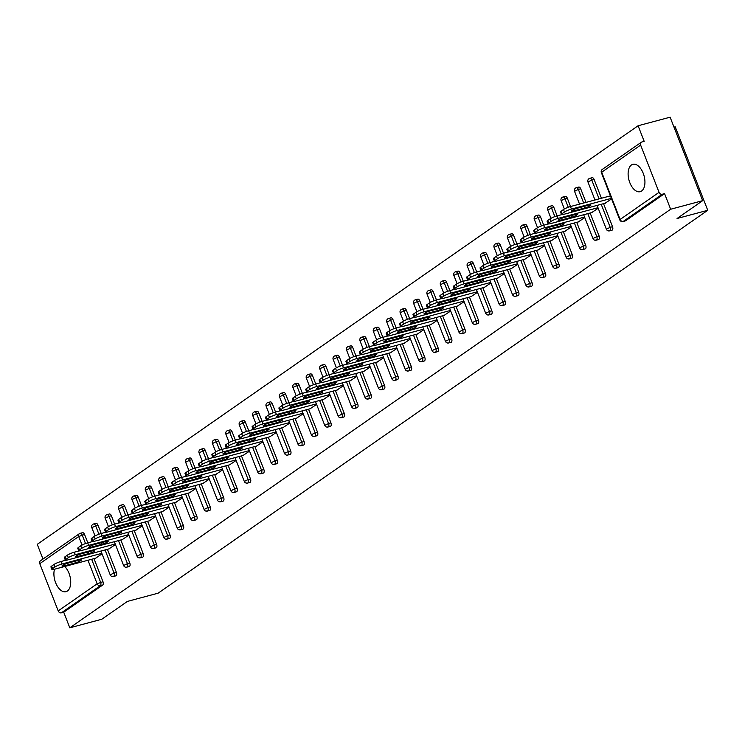 <?xml version="1.0" encoding="UTF-8"?>
<svg xmlns="http://www.w3.org/2000/svg" width="745" height="745" viewBox="0 0 745 745"><rect width="100%" height="100%" fill="white"/><g stroke="black" fill="none" stroke-linecap="round" stroke-linejoin="round"><path stroke-width="1.12" d="M631.443 164.971A14.164 7.841 -105 0 0 629.348 181.361A14.164 7.841 -105 0 0 640.188 191.679A14.164 7.841 -105 0 0 641.603 191.018A14.164 7.841 -105 0 0 643.699 174.628A14.164 7.841 -105 0 0 632.859 164.31A14.164 7.841 -105 0 0 631.443 164.971M54.515 569.217A14.164 7.841 -105 0 0 56.573 584.816A14.164 7.841 -105 0 0 65.979 591.688A14.164 7.841 -105 0 0 67.395 591.027A14.164 7.841 -105 0 0 70.589 579.694A14.164 7.841 -105 0 0 64.675 566.498M673.992 127.134L675.203 126.808L707.75 210.295L158.126 593.178L127.432 601.401L101.814 619.244L69.797 627.812L63.716 612.204L102.652 585.076L100.314 585.7L61.369 612.828L63.716 612.204M638.102 125.756L644.192 141.364L641.855 141.997A2.729 2.226 55.1 0 0 641.268 142.267A2.729 2.226 55.1 0 0 640.635 145.089L659.055 192.34A2.729 2.226 55.1 0 0 662.231 194.259L664.568 193.625L670.649 209.243L702.665 200.666L670.118 117.189L638.102 125.756L37.25 544.334L42.986 559.048M61.369 612.828A2.729 2.226 -124.9 0 1 58.203 610.909L39.783 563.658A2.729 2.226 -124.9 0 1 40.416 560.836L79.352 533.709A2.729 2.226 -124.9 0 1 79.939 533.439A2.729 1.509 75 0 1 80.209 533.318A2.729 1.509 75 0 1 82.201 535.05L85.517 543.552M702.665 200.666L677.056 218.508L707.75 210.295M670.649 209.243L69.797 627.812M102.028 553.88L95.518 558.238M664.568 193.625L625.623 220.753A2.729 1.509 75 0 1 625.353 220.883A2.729 1.509 75 0 1 625.055 220.911M82.276 532.815A2.729 1.509 75 0 1 82.546 532.694A2.729 1.509 75 0 1 84.539 534.426L87.817 542.826M93.991 558.648L102.968 581.677A2.729 1.509 75 0 1 102.652 585.076M591.837 177.832A2.729 1.509 75 0 1 592.117 177.71A2.729 1.509 75 0 1 594.11 179.443L601.448 198.263M603.552 203.674L612.53 226.694A2.729 1.509 75 0 1 612.213 230.093A2.729 1.509 75 0 1 611.943 230.224A2.729 1.509 75 0 1 611.645 230.252M578.427 187.181A2.729 1.509 75 0 1 578.707 187.051A2.729 1.509 75 0 1 580.7 188.783L586.008 202.398M590.142 213.014L599.12 236.035A2.729 1.509 75 0 1 598.803 239.443A2.729 1.509 75 0 1 598.533 239.564A2.729 1.509 75 0 1 598.235 239.592M565.027 196.522A2.729 1.509 75 0 1 565.297 196.391A2.729 1.509 75 0 1 567.29 198.123L570.568 206.533M576.732 222.355L585.71 245.375A2.729 1.509 75 0 1 585.402 248.783A2.729 1.509 75 0 1 585.123 248.904A2.729 1.509 75 0 1 584.825 248.932M551.617 205.862A2.729 1.509 75 0 1 551.887 205.732A2.729 1.509 75 0 1 553.88 207.464L557.158 215.873M563.322 231.695L572.3 254.715A2.729 1.509 75 0 1 571.992 258.124A2.729 1.509 75 0 1 571.713 258.245A2.729 1.509 75 0 1 571.415 258.273M538.207 215.203A2.729 1.509 75 0 1 538.477 215.072A2.729 1.509 75 0 1 540.47 216.804L543.748 225.214M549.912 241.035L558.89 264.056A2.729 1.509 75 0 1 558.582 267.464A2.729 1.509 75 0 1 558.303 267.595A2.729 1.509 75 0 1 558.005 267.613M524.797 224.543A2.729 1.509 75 0 1 525.067 224.413A2.729 1.509 75 0 1 527.06 226.154L530.338 234.554M536.502 250.376L545.48 273.406A2.729 1.509 75 0 1 545.172 276.805A2.729 1.509 75 0 1 544.893 276.935A2.729 1.509 75 0 1 544.595 276.954M511.387 233.883A2.729 1.509 75 0 1 511.657 233.762A2.729 1.509 75 0 1 513.65 235.494L516.928 243.894M523.092 259.716L532.07 282.746A2.729 1.509 75 0 1 531.762 286.145A2.729 1.509 75 0 1 531.492 286.276A2.729 1.509 75 0 1 531.185 286.303M497.977 243.224A2.729 1.509 75 0 1 498.247 243.103A2.729 1.509 75 0 1 500.24 244.835L503.518 253.235M509.682 269.057L518.66 292.087A2.729 1.509 75 0 1 518.352 295.486A2.729 1.509 75 0 1 518.082 295.616A2.729 1.509 75 0 1 517.775 295.644M484.567 252.564A2.729 1.509 75 0 1 484.837 252.443A2.729 1.509 75 0 1 486.83 254.175L490.108 262.575M496.272 278.406L505.25 301.427A2.729 1.509 75 0 1 504.942 304.826A2.729 1.509 75 0 1 504.672 304.956A2.729 1.509 75 0 1 504.365 304.984M471.157 261.914A2.729 1.509 75 0 1 471.427 261.784A2.729 1.509 75 0 1 473.42 263.516L476.698 271.925M482.862 287.747L491.84 310.767A2.729 1.509 75 0 1 491.532 314.176A2.729 1.509 75 0 1 491.262 314.297A2.729 1.509 75 0 1 490.964 314.325M457.747 271.255A2.729 1.509 75 0 1 458.017 271.124A2.729 1.509 75 0 1 460.01 272.856L463.288 281.265M469.452 297.087L478.43 320.108A2.729 1.509 75 0 1 478.122 323.516A2.729 1.509 75 0 1 477.852 323.637A2.729 1.509 75 0 1 477.554 323.665M444.337 280.595A2.729 1.509 75 0 1 444.607 280.465A2.729 1.509 75 0 1 446.6 282.197L449.878 290.606M456.052 306.428L465.029 329.448A2.729 1.509 75 0 1 464.712 332.857A2.729 1.509 75 0 1 464.442 332.978A2.729 1.509 75 0 1 464.144 333.006M430.927 289.935A2.729 1.509 75 0 1 431.197 289.805A2.729 1.509 75 0 1 433.19 291.537L436.468 299.946M442.642 315.768L451.619 338.789A2.729 1.509 75 0 1 451.302 342.197A2.729 1.509 75 0 1 451.032 342.328A2.729 1.509 75 0 1 450.734 342.346M417.517 299.276A2.729 1.509 75 0 1 417.787 299.145A2.729 1.509 75 0 1 419.78 300.887L423.058 309.287M429.232 325.109L438.209 348.138A2.729 1.509 75 0 1 437.892 351.538A2.729 1.509 75 0 1 437.622 351.668A2.729 1.509 75 0 1 437.324 351.687M404.107 308.616A2.729 1.509 75 0 1 404.377 308.495A2.729 1.509 75 0 1 406.37 310.227L409.648 318.627M415.822 334.449L424.799 357.479A2.729 1.509 75 0 1 424.482 360.878A2.729 1.509 75 0 1 424.212 361.008A2.729 1.509 75 0 1 423.914 361.036M390.697 317.957A2.729 1.509 75 0 1 390.967 317.836A2.729 1.509 75 0 1 392.96 319.568L396.238 327.968M402.412 343.79L411.389 366.819A2.729 1.509 75 0 1 411.072 370.218A2.729 1.509 75 0 1 410.802 370.349A2.729 1.509 75 0 1 410.504 370.377M377.287 327.297A2.729 1.509 75 0 1 377.557 327.176A2.729 1.509 75 0 1 379.55 328.908L382.828 337.308M389.002 353.139L397.979 376.16A2.729 1.509 75 0 1 397.662 379.559A2.729 1.509 75 0 1 397.392 379.689A2.729 1.509 75 0 1 397.094 379.717M363.877 336.647A2.729 1.509 75 0 1 364.147 336.517A2.729 1.509 75 0 1 366.14 338.249L369.418 346.658M375.592 362.48L384.569 385.5A2.729 1.509 75 0 1 384.252 388.909A2.729 1.509 75 0 1 383.982 389.03A2.729 1.509 75 0 1 383.684 389.058M350.467 345.987A2.729 1.509 75 0 1 350.737 345.857A2.729 1.509 75 0 1 352.739 347.589L356.008 355.998M362.182 371.82L371.159 394.841A2.729 1.509 75 0 1 370.842 398.249A2.729 1.509 75 0 1 370.572 398.37A2.729 1.509 75 0 1 370.274 398.398M337.057 355.328A2.729 1.509 75 0 1 337.327 355.197A2.729 1.509 75 0 1 339.329 356.929L342.598 365.339M348.772 381.161L357.749 404.181A2.729 1.509 75 0 1 357.432 407.59A2.729 1.509 75 0 1 357.162 407.711A2.729 1.509 75 0 1 356.864 407.738M323.647 364.668A2.729 1.509 75 0 1 323.917 364.538A2.729 1.509 75 0 1 325.919 366.27L329.188 374.679M335.362 390.501L344.339 413.531A2.729 1.509 75 0 1 344.022 416.93A2.729 1.509 75 0 1 343.752 417.06A2.729 1.509 75 0 1 343.454 417.079M310.237 374.009A2.729 1.509 75 0 1 310.507 373.878A2.729 1.509 75 0 1 312.509 375.62L315.778 384.02M321.952 399.841L330.929 422.871A2.729 1.509 75 0 1 330.612 426.27A2.729 1.509 75 0 1 330.342 426.401A2.729 1.509 75 0 1 330.044 426.419M296.827 383.349A2.729 1.509 75 0 1 297.106 383.228A2.729 1.509 75 0 1 299.099 384.96L302.377 393.36M308.542 409.182L317.519 432.212A2.729 1.509 75 0 1 317.202 435.611A2.729 1.509 75 0 1 316.932 435.741A2.729 1.509 75 0 1 316.634 435.769M283.417 392.69A2.729 1.509 75 0 1 283.696 392.568A2.729 1.509 75 0 1 285.689 394.301L288.967 402.7M295.132 418.522L304.109 441.552A2.729 1.509 75 0 1 303.792 444.951A2.729 1.509 75 0 1 303.522 445.082A2.729 1.509 75 0 1 303.224 445.11M270.007 402.03A2.729 1.509 75 0 1 270.286 401.909A2.729 1.509 75 0 1 272.279 403.641L275.557 412.041M281.722 427.872L290.699 450.893A2.729 1.509 75 0 1 290.382 454.292A2.729 1.509 75 0 1 290.112 454.422A2.729 1.509 75 0 1 289.814 454.45M256.597 411.38A2.729 1.509 75 0 1 256.876 411.249A2.729 1.509 75 0 1 258.869 412.981L262.147 421.391M268.312 437.213L277.289 460.233A2.729 1.509 75 0 1 276.972 463.641A2.729 1.509 75 0 1 276.702 463.762A2.729 1.509 75 0 1 276.404 463.79M243.196 420.72A2.729 1.509 75 0 1 243.466 420.59A2.729 1.509 75 0 1 245.459 422.322L248.737 430.731M254.902 446.553L263.879 469.574A2.729 1.509 75 0 1 263.572 472.982A2.729 1.509 75 0 1 263.292 473.103A2.729 1.509 75 0 1 262.994 473.131M229.786 430.061A2.729 1.509 75 0 1 230.056 429.93A2.729 1.509 75 0 1 232.049 431.662L235.327 440.072M241.492 455.893L250.469 478.914A2.729 1.509 75 0 1 250.162 482.322A2.729 1.509 75 0 1 249.882 482.443A2.729 1.509 75 0 1 249.584 482.471M216.376 439.401A2.729 1.509 75 0 1 216.646 439.271A2.729 1.509 75 0 1 218.639 441.003L221.917 449.412M228.082 465.234L237.059 488.264A2.729 1.509 75 0 1 236.752 491.663A2.729 1.509 75 0 1 236.472 491.793A2.729 1.509 75 0 1 236.174 491.812M202.966 448.741A2.729 1.509 75 0 1 203.236 448.611A2.729 1.509 75 0 1 205.229 450.353L208.507 458.752M214.672 474.574L223.649 497.604A2.729 1.509 75 0 1 223.342 501.003A2.729 1.509 75 0 1 223.062 501.134A2.729 1.509 75 0 1 222.764 501.152M189.556 458.082A2.729 1.509 75 0 1 189.826 457.961A2.729 1.509 75 0 1 191.819 459.693L195.097 468.093M201.262 483.915L210.239 506.945A2.729 1.509 75 0 1 209.932 510.344A2.729 1.509 75 0 1 209.662 510.474A2.729 1.509 75 0 1 209.354 510.502M176.146 467.422A2.729 1.509 75 0 1 176.416 467.301A2.729 1.509 75 0 1 178.409 469.033L181.687 477.433M187.852 493.255L196.829 516.285A2.729 1.509 75 0 1 196.522 519.684A2.729 1.509 75 0 1 196.252 519.814A2.729 1.509 75 0 1 195.944 519.842M162.736 476.763A2.729 1.509 75 0 1 163.006 476.642A2.729 1.509 75 0 1 164.999 478.374L168.277 486.774M174.442 502.605L183.419 525.625A2.729 1.509 75 0 1 183.112 529.025A2.729 1.509 75 0 1 182.842 529.155A2.729 1.509 75 0 1 182.534 529.183M149.326 486.113A2.729 1.509 75 0 1 149.596 485.982A2.729 1.509 75 0 1 151.589 487.714L154.867 496.123M161.032 511.945L170.009 534.966A2.729 1.509 75 0 1 169.702 538.374A2.729 1.509 75 0 1 169.432 538.495A2.729 1.509 75 0 1 169.134 538.523M135.916 495.453A2.729 1.509 75 0 1 136.186 495.323A2.729 1.509 75 0 1 138.179 497.055L141.457 505.464M147.622 521.286L156.599 544.306A2.729 1.509 75 0 1 156.292 547.715A2.729 1.509 75 0 1 156.022 547.836A2.729 1.509 75 0 1 155.724 547.864M122.506 504.793A2.729 1.509 75 0 1 122.776 504.663A2.729 1.509 75 0 1 124.769 506.395L128.047 514.804M134.221 530.626L143.189 553.647A2.729 1.509 75 0 1 142.882 557.055A2.729 1.509 75 0 1 142.612 557.176A2.729 1.509 75 0 1 142.314 557.204M109.096 514.134A2.729 1.509 75 0 1 109.366 514.003A2.729 1.509 75 0 1 111.359 515.736L114.637 524.145M120.811 539.967L129.788 562.996A2.729 1.509 75 0 1 129.472 566.396A2.729 1.509 75 0 1 129.202 566.526A2.729 1.509 75 0 1 128.904 566.545M95.686 523.474A2.729 1.509 75 0 1 95.956 523.344A2.729 1.509 75 0 1 97.949 525.085L101.227 533.485M107.401 549.307L116.378 572.337A2.729 1.509 75 0 1 116.062 575.736A2.729 1.509 75 0 1 115.792 575.866A2.729 1.509 75 0 1 115.494 575.885M108.928 548.897L115.438 544.53M122.338 539.557L128.848 535.189M135.748 530.216L142.258 525.849M149.158 520.876L155.668 516.509M162.568 511.536L169.078 507.168M175.978 502.186L182.488 497.828M189.388 492.845L195.898 488.487M202.798 483.505L209.308 479.147M216.208 474.165L222.718 469.797M229.618 464.824L236.128 460.457M243.028 455.484L249.538 451.116M256.438 446.143L262.948 441.776M269.848 436.803L276.358 432.435M283.258 427.453L289.768 423.095M296.668 418.113L303.178 413.754M310.078 408.772L316.588 404.414M323.488 399.432L329.998 395.064M336.898 390.091L343.408 385.724M350.308 380.751L356.818 376.383M363.718 371.41L370.218 367.043M377.128 362.07L383.628 357.702M390.529 352.72L397.038 348.362M403.939 343.38L410.448 339.022M417.349 334.039L423.858 329.681M430.759 324.699L437.268 320.331M444.169 315.358L450.678 310.991M457.579 306.018L464.088 301.651M470.989 296.678L477.498 292.31M484.399 287.337L490.908 282.97M497.809 277.987L504.318 273.629M511.219 268.647L517.728 264.289M524.629 259.307L531.138 254.948M538.039 249.966L544.548 245.599M551.449 240.626L557.958 236.258M564.859 231.285L571.368 226.918M578.269 221.945L584.778 217.577M591.679 212.604L598.188 208.237M605.089 203.255L611.598 198.896M52.597 568.631L54.916 567.01L53.938 564.505L51.619 566.125L52.597 568.631A5.448 0.894 158.7 0 0 51.908 569.431A5.448 0.894 158.7 0 0 54.404 569.255L95.919 558.135M53.938 564.505A5.448 0.894 -21.3 0 1 60.904 561.534L61.882 564.039L101.823 553.349M61.882 564.039A5.448 0.894 158.7 0 0 54.916 567.01M75.347 562.903A4.265 0.698 158.7 0 0 79.454 561.348A4.265 0.698 158.7 0 0 81.345 559.951A4.265 0.698 158.7 0 0 79.38 560.091L67.981 563.146A4.265 0.698 158.7 0 0 63.874 564.701A4.265 0.698 158.7 0 0 61.984 566.098A4.265 0.698 158.7 0 0 63.94 565.958L75.347 562.903L74.733 561.339M51.908 569.431L50.93 566.926A5.448 0.894 -21.3 0 1 51.619 566.125M60.904 561.534L65.69 560.249M66.007 559.29L68.326 557.67L67.348 555.165L65.029 556.785L66.007 559.29A5.448 0.894 158.7 0 0 65.309 560.091A5.448 0.894 158.7 0 0 67.814 559.905L109.329 548.795M67.348 555.165A5.448 0.894 -21.3 0 1 74.314 552.194L75.292 554.699L115.233 543.999M75.292 554.699A5.448 0.894 158.7 0 0 68.326 557.67M88.757 553.563A4.265 0.698 158.7 0 0 92.864 552.008A4.265 0.698 158.7 0 0 94.755 550.602A4.265 0.698 158.7 0 0 92.79 550.751L81.391 553.805A4.265 0.698 158.7 0 0 77.284 555.36A4.265 0.698 158.7 0 0 75.394 556.757A4.265 0.698 158.7 0 0 77.35 556.617L88.757 553.563L88.143 551.998M65.309 560.091L64.34 557.586A5.448 0.894 -21.3 0 1 65.029 556.785M74.314 552.194L79.1 550.909M79.417 549.94L81.736 548.329L80.758 545.824L78.439 547.445L79.417 549.94A5.448 0.894 158.7 0 0 78.719 550.751A5.448 0.894 158.7 0 0 81.224 550.564L122.739 539.454M80.758 545.824A5.448 0.894 -21.3 0 1 87.724 542.854L88.702 545.359L128.643 534.659M88.702 545.359A5.448 0.894 158.7 0 0 81.736 548.329M102.167 544.222A4.265 0.698 158.7 0 0 106.274 542.658A4.265 0.698 158.7 0 0 108.165 541.261A4.265 0.698 158.7 0 0 106.2 541.41L94.801 544.465A4.265 0.698 158.7 0 0 90.694 546.02A4.265 0.698 158.7 0 0 88.804 547.417A4.265 0.698 158.7 0 0 90.76 547.277L102.167 544.222L101.553 542.649M78.719 550.751L77.75 548.245A5.448 0.894 -21.3 0 1 78.439 547.445M87.724 542.854L92.51 541.568M92.827 540.6L95.146 538.989L94.168 536.484L91.849 538.095L92.827 540.6A5.448 0.894 158.7 0 0 92.129 541.41A5.448 0.894 158.7 0 0 94.634 541.224L136.149 530.105M94.168 536.484A5.448 0.894 -21.3 0 1 101.134 533.513L102.112 536.018L142.053 525.318M102.112 536.018A5.448 0.894 158.7 0 0 95.146 538.989M115.577 534.882A4.265 0.698 158.7 0 0 119.684 533.318A4.265 0.698 158.7 0 0 121.575 531.921A4.265 0.698 158.7 0 0 119.61 532.07L108.211 535.115A4.265 0.698 158.7 0 0 104.104 536.679A4.265 0.698 158.7 0 0 102.214 538.076A4.265 0.698 158.7 0 0 104.17 537.937L115.577 534.882L114.963 533.308M92.129 541.41L91.16 538.905A5.448 0.894 -21.3 0 1 91.849 538.095M101.134 533.513L105.92 532.228M106.237 531.26L108.556 529.648L107.578 527.143L105.259 528.754L106.237 531.26A5.448 0.894 158.7 0 0 105.539 532.07A5.448 0.894 158.7 0 0 108.044 531.883L149.559 520.764M107.578 527.143A5.448 0.894 -21.3 0 1 114.544 524.173L115.522 526.678L155.463 515.978M115.522 526.678A5.448 0.894 158.7 0 0 108.556 529.648M128.978 525.542A4.265 0.698 158.7 0 0 133.094 523.977A4.265 0.698 158.7 0 0 134.975 522.58A4.265 0.698 158.7 0 0 133.02 522.72L121.621 525.774A4.265 0.698 158.7 0 0 117.514 527.339A4.265 0.698 158.7 0 0 115.624 528.736A4.265 0.698 158.7 0 0 117.58 528.596L128.978 525.542L128.373 523.968M105.539 532.07L104.561 529.565A5.448 0.894 -21.3 0 1 105.259 528.754M114.544 524.173L119.33 522.888M119.647 521.919L121.966 520.299L120.988 517.803L118.669 519.414L119.647 521.919A5.448 0.894 158.7 0 0 118.949 522.729A5.448 0.894 158.7 0 0 121.454 522.543L162.969 511.424M120.988 517.803A5.448 0.894 -21.3 0 1 127.954 514.832L128.932 517.328L168.873 506.637M128.932 517.328A5.448 0.894 158.7 0 0 121.966 520.299M142.388 516.201A4.265 0.698 158.7 0 0 146.504 514.637A4.265 0.698 158.7 0 0 148.385 513.24A4.265 0.698 158.7 0 0 146.43 513.38L135.031 516.434A4.265 0.698 158.7 0 0 130.924 517.999A4.265 0.698 158.7 0 0 129.034 519.395A4.265 0.698 158.7 0 0 130.99 519.246L142.388 516.201L141.783 514.627M118.949 522.729L117.971 520.224A5.448 0.894 -21.3 0 1 118.669 519.414M127.954 514.832L132.74 513.547M133.057 512.579L135.376 510.958L134.398 508.453L132.079 510.074L133.057 512.579A5.448 0.894 158.7 0 0 132.359 513.38A5.448 0.894 158.7 0 0 134.864 513.203L176.379 502.083M134.398 508.453A5.448 0.894 -21.3 0 1 141.364 505.482L142.342 507.988L182.283 497.297M142.342 507.988A5.448 0.894 158.7 0 0 135.376 510.958M155.798 506.851A4.265 0.698 158.7 0 0 159.905 505.296A4.265 0.698 158.7 0 0 161.795 503.899A4.265 0.698 158.7 0 0 159.84 504.039L148.441 507.094A4.265 0.698 158.7 0 0 144.334 508.658A4.265 0.698 158.7 0 0 142.444 510.055A4.265 0.698 158.7 0 0 144.4 509.906L155.798 506.851L155.193 505.287M132.359 513.38L131.381 510.874A5.448 0.894 -21.3 0 1 132.079 510.074M141.364 505.482L146.15 504.207M146.458 503.238L148.786 501.618L147.808 499.113L145.489 500.733L146.458 503.238A5.448 0.894 158.7 0 0 145.769 504.039A5.448 0.894 158.7 0 0 148.274 503.862L189.789 492.743M147.808 499.113A5.448 0.894 -21.3 0 1 154.774 496.142L155.752 498.647L195.693 487.956M155.752 498.647A5.448 0.894 158.7 0 0 148.786 501.618M169.208 497.511A4.265 0.698 158.7 0 0 173.315 495.956A4.265 0.698 158.7 0 0 175.205 494.559A4.265 0.698 158.7 0 0 173.25 494.699L161.851 497.753A4.265 0.698 158.7 0 0 157.744 499.308A4.265 0.698 158.7 0 0 155.854 500.714A4.265 0.698 158.7 0 0 157.81 500.565L169.208 497.511L168.603 495.946M145.769 504.039L144.791 501.534A5.448 0.894 -21.3 0 1 145.489 500.733M154.774 496.142L159.56 494.866M159.868 493.898L162.196 492.277L161.218 489.772L158.899 491.393L159.868 493.898A5.448 0.894 158.7 0 0 159.179 494.699A5.448 0.894 158.7 0 0 161.674 494.522L203.199 483.403M161.218 489.772A5.448 0.894 -21.3 0 1 168.184 486.802L169.162 489.307L209.103 478.616M169.162 489.307A5.448 0.894 158.7 0 0 162.196 492.277M182.618 488.171A4.265 0.698 158.7 0 0 186.725 486.615A4.265 0.698 158.7 0 0 188.615 485.219A4.265 0.698 158.7 0 0 186.66 485.358L175.261 488.413A4.265 0.698 158.7 0 0 171.154 489.968A4.265 0.698 158.7 0 0 169.264 491.365A4.265 0.698 158.7 0 0 171.22 491.225L182.618 488.171L182.013 486.606M159.179 494.699L158.201 492.194A5.448 0.894 -21.3 0 1 158.899 491.393M168.184 486.802L172.97 485.517M173.278 484.557L175.606 482.937L174.628 480.432L172.309 482.052L173.278 484.557A5.448 0.894 158.7 0 0 172.589 485.358A5.448 0.894 158.7 0 0 175.084 485.172L216.609 474.062M174.628 480.432A5.448 0.894 -21.3 0 1 181.594 477.461L182.562 479.966L222.513 469.266M182.562 479.966A5.448 0.894 158.7 0 0 175.606 482.937M196.028 478.83A4.265 0.698 158.7 0 0 200.135 477.275A4.265 0.698 158.7 0 0 202.025 475.869A4.265 0.698 158.7 0 0 200.07 476.018L188.671 479.072A4.265 0.698 158.7 0 0 184.564 480.627A4.265 0.698 158.7 0 0 182.674 482.024A4.265 0.698 158.7 0 0 184.63 481.885L196.028 478.83L195.423 477.266M172.589 485.358L171.611 482.853A5.448 0.894 -21.3 0 1 172.309 482.052M181.594 477.461L186.38 476.176M186.688 475.208L189.016 473.596L188.038 471.091L185.719 472.712L186.688 475.208A5.448 0.894 158.7 0 0 185.999 476.018A5.448 0.894 158.7 0 0 188.494 475.832L230.009 464.722M188.038 471.091A5.448 0.894 -21.3 0 1 195.004 468.121L195.972 470.626L235.923 459.926M195.972 470.626A5.448 0.894 158.7 0 0 189.016 473.596M209.438 469.49A4.265 0.698 158.7 0 0 213.545 467.925A4.265 0.698 158.7 0 0 215.435 466.528A4.265 0.698 158.7 0 0 213.48 466.677L202.081 469.732A4.265 0.698 158.7 0 0 197.974 471.287A4.265 0.698 158.7 0 0 196.084 472.684A4.265 0.698 158.7 0 0 198.04 472.544L209.438 469.49L208.833 467.916M185.999 476.018L185.021 473.513A5.448 0.894 -21.3 0 1 185.719 472.712M195.004 468.121L199.79 466.836M200.098 465.867L202.426 464.256L201.448 461.751L199.12 463.362L200.098 465.867A5.448 0.894 158.7 0 0 199.409 466.677A5.448 0.894 158.7 0 0 201.904 466.491L243.419 455.372M201.448 461.751A5.448 0.894 -21.3 0 1 208.414 458.78L209.382 461.285L249.333 450.585M209.382 461.285A5.448 0.894 158.7 0 0 202.426 464.256M222.848 460.149A4.265 0.698 158.7 0 0 226.955 458.585A4.265 0.698 158.7 0 0 228.845 457.188A4.265 0.698 158.7 0 0 226.89 457.337L215.491 460.382A4.265 0.698 158.7 0 0 211.375 461.947A4.265 0.698 158.7 0 0 209.494 463.343A4.265 0.698 158.7 0 0 211.45 463.204L222.848 460.149L222.233 458.575M199.409 466.677L198.431 464.172A5.448 0.894 -21.3 0 1 199.12 463.362M208.414 458.78L213.2 457.495M213.508 456.527L215.836 454.916L214.858 452.411L212.53 454.022L213.508 456.527A5.448 0.894 158.7 0 0 212.819 457.337A5.448 0.894 158.7 0 0 215.314 457.151L256.829 446.031M214.858 452.411A5.448 0.894 -21.3 0 1 221.814 449.44L222.792 451.945L262.743 441.245M222.792 451.945A5.448 0.894 158.7 0 0 215.836 454.916M236.258 450.809A4.265 0.698 158.7 0 0 240.365 449.244A4.265 0.698 158.7 0 0 242.255 447.847A4.265 0.698 158.7 0 0 240.3 447.987L228.901 451.042A4.265 0.698 158.7 0 0 224.785 452.606A4.265 0.698 158.7 0 0 222.904 454.003A4.265 0.698 158.7 0 0 224.86 453.863L236.258 450.809L235.643 449.235M212.819 457.337L211.841 454.832A5.448 0.894 -21.3 0 1 212.53 454.022M221.814 449.44L226.61 448.155M226.918 447.186L229.237 445.566L228.268 443.07L225.94 444.681L226.918 447.186A5.448 0.894 158.7 0 0 226.229 447.996A5.448 0.894 158.7 0 0 228.724 447.81L270.239 436.691M228.268 443.07A5.448 0.894 -21.3 0 1 235.224 440.099L236.202 442.595L276.153 431.904M236.202 442.595A5.448 0.894 158.7 0 0 229.237 445.566M249.668 441.468A4.265 0.698 158.7 0 0 253.775 439.904A4.265 0.698 158.7 0 0 255.665 438.507A4.265 0.698 158.7 0 0 253.71 438.647L242.311 441.701A4.265 0.698 158.7 0 0 238.195 443.266A4.265 0.698 158.7 0 0 236.314 444.663A4.265 0.698 158.7 0 0 238.27 444.514L249.668 441.468L249.054 439.895M226.229 447.996L225.251 445.491A5.448 0.894 -21.3 0 1 225.94 444.681M235.224 440.099L240.02 438.814M240.328 437.846L242.647 436.225L241.678 433.72L239.35 435.341L240.328 437.846A5.448 0.894 158.7 0 0 239.639 438.647A5.448 0.894 158.7 0 0 242.134 438.47L283.649 427.351M241.678 433.72A5.448 0.894 -21.3 0 1 248.634 430.75L249.612 433.255L289.563 422.564M249.612 433.255A5.448 0.894 158.7 0 0 242.647 436.225M263.078 432.119A4.265 0.698 158.7 0 0 267.185 430.563A4.265 0.698 158.7 0 0 269.075 429.167A4.265 0.698 158.7 0 0 267.12 429.306L255.712 432.361A4.265 0.698 158.7 0 0 251.605 433.925A4.265 0.698 158.7 0 0 249.715 435.322A4.265 0.698 158.7 0 0 251.68 435.173L263.078 432.119L262.464 430.554M239.639 438.647L238.661 436.142A5.448 0.894 -21.3 0 1 239.35 435.341M248.634 430.75L253.43 429.474M253.738 428.505L256.056 426.885L255.088 424.38L252.76 426L253.738 428.505A5.448 0.894 158.7 0 0 253.049 429.306A5.448 0.894 158.7 0 0 255.544 429.129L297.059 418.01M255.088 424.38A5.448 0.894 -21.3 0 1 262.044 421.409L263.022 423.914L302.964 413.224M263.022 423.914A5.448 0.894 158.7 0 0 256.056 426.885M276.488 422.778A4.265 0.698 158.7 0 0 280.595 421.223A4.265 0.698 158.7 0 0 282.485 419.826A4.265 0.698 158.7 0 0 280.53 419.966L269.122 423.02A4.265 0.698 158.7 0 0 265.015 424.576A4.265 0.698 158.7 0 0 263.125 425.982A4.265 0.698 158.7 0 0 265.09 425.833L276.488 422.778L275.874 421.214M253.049 429.306L252.071 426.801A5.448 0.894 -21.3 0 1 252.76 426M262.044 421.409L266.84 420.133M267.148 419.165L269.466 417.545L268.489 415.04L266.17 416.66L267.148 419.165A5.448 0.894 158.7 0 0 266.459 419.966A5.448 0.894 158.7 0 0 268.954 419.789L310.469 408.67M268.489 415.04A5.448 0.894 -21.3 0 1 275.454 412.069L276.432 414.574L316.374 403.883M276.432 414.574A5.448 0.894 158.7 0 0 269.466 417.545M289.898 413.438A4.265 0.698 158.7 0 0 294.005 411.883A4.265 0.698 158.7 0 0 295.895 410.486A4.265 0.698 158.7 0 0 293.94 410.625L282.532 413.68A4.265 0.698 158.7 0 0 278.425 415.235A4.265 0.698 158.7 0 0 276.535 416.632A4.265 0.698 158.7 0 0 278.5 416.492L289.898 413.438L289.284 411.873M266.459 419.966L265.481 417.461A5.448 0.894 -21.3 0 1 266.17 416.66M275.454 412.069L280.25 410.784M280.558 409.825L282.877 408.204L281.899 405.699L279.58 407.319L280.558 409.825A5.448 0.894 158.7 0 0 279.869 410.625A5.448 0.894 158.7 0 0 282.364 410.439L323.879 399.329M281.899 405.699A5.448 0.894 -21.3 0 1 288.864 402.728L289.842 405.233L329.784 394.533M289.842 405.233A5.448 0.894 158.7 0 0 282.877 408.204M303.308 404.097A4.265 0.698 158.7 0 0 307.415 402.542A4.265 0.698 158.7 0 0 309.305 401.136A4.265 0.698 158.7 0 0 307.35 401.285L295.942 404.339A4.265 0.698 158.7 0 0 291.835 405.895A4.265 0.698 158.7 0 0 289.945 407.292A4.265 0.698 158.7 0 0 291.91 407.152L303.308 404.097L302.694 402.533M279.869 410.625L278.891 408.12A5.448 0.894 -21.3 0 1 279.58 407.319M288.864 402.728L293.66 401.443M293.968 400.475L296.287 398.864L295.309 396.359L292.99 397.979L293.968 400.475A5.448 0.894 158.7 0 0 293.279 401.285A5.448 0.894 158.7 0 0 295.774 401.099L337.289 389.989M295.309 396.359A5.448 0.894 -21.3 0 1 302.274 393.388L303.252 395.893L343.194 385.193M303.252 395.893A5.448 0.894 158.7 0 0 296.287 398.864M316.718 394.757A4.265 0.698 158.7 0 0 320.825 393.192A4.265 0.698 158.7 0 0 322.715 391.796A4.265 0.698 158.7 0 0 320.76 391.945L309.352 394.999A4.265 0.698 158.7 0 0 305.245 396.554A4.265 0.698 158.7 0 0 303.355 397.951A4.265 0.698 158.7 0 0 305.31 397.811L316.718 394.757L316.103 393.183M293.279 401.285L292.301 398.78A5.448 0.894 -21.3 0 1 292.99 397.979M302.274 393.388L307.07 392.103M307.378 391.134L309.697 389.523L308.719 387.018L306.4 388.629L307.378 391.134A5.448 0.894 158.7 0 0 306.689 391.945A5.448 0.894 158.7 0 0 309.184 391.758L350.699 380.639M308.719 387.018A5.448 0.894 -21.3 0 1 315.684 384.048L316.662 386.553L356.604 375.853M316.662 386.553A5.448 0.894 158.7 0 0 309.697 389.523M330.128 385.416A4.265 0.698 158.7 0 0 334.235 383.852A4.265 0.698 158.7 0 0 336.125 382.455A4.265 0.698 158.7 0 0 334.17 382.604L322.762 385.649A4.265 0.698 158.7 0 0 318.655 387.214A4.265 0.698 158.7 0 0 316.765 388.611A4.265 0.698 158.7 0 0 318.72 388.471L330.128 385.416L329.513 383.843M306.689 391.945L305.711 389.439A5.448 0.894 -21.3 0 1 306.4 388.629M315.684 384.048L320.471 382.762M320.788 381.794L323.106 380.183L322.129 377.678L319.81 379.289L320.788 381.794A5.448 0.894 158.7 0 0 320.099 382.604A5.448 0.894 158.7 0 0 322.594 382.418L364.109 371.299M322.129 377.678A5.448 0.894 -21.3 0 1 329.094 374.707L330.072 377.212L370.014 366.512M330.072 377.212A5.448 0.894 158.7 0 0 323.106 380.183M343.538 376.076A4.265 0.698 158.7 0 0 347.645 374.512A4.265 0.698 158.7 0 0 349.535 373.115A4.265 0.698 158.7 0 0 347.58 373.254L336.172 376.309A4.265 0.698 158.7 0 0 332.065 377.873A4.265 0.698 158.7 0 0 330.175 379.27A4.265 0.698 158.7 0 0 332.13 379.131L343.538 376.076L342.923 374.502M320.099 382.604L319.121 380.099A5.448 0.894 -21.3 0 1 319.81 379.289M329.094 374.707L333.881 373.422M334.198 372.453L336.517 370.833L335.539 368.337L333.22 369.948L334.198 372.453A5.448 0.894 158.7 0 0 333.509 373.264A5.448 0.894 158.7 0 0 336.004 373.077L377.519 361.958M335.539 368.337A5.448 0.894 -21.3 0 1 342.504 365.367L343.482 367.862L383.424 357.172M343.482 367.862A5.448 0.894 158.7 0 0 336.517 370.833M356.948 366.736A4.265 0.698 158.7 0 0 361.055 365.171A4.265 0.698 158.7 0 0 362.945 363.774A4.265 0.698 158.7 0 0 360.99 363.914L349.582 366.968A4.265 0.698 158.7 0 0 345.475 368.533A4.265 0.698 158.7 0 0 343.585 369.93A4.265 0.698 158.7 0 0 345.54 369.781L356.948 366.736L356.334 365.162M333.509 373.264L332.531 370.759A5.448 0.894 -21.3 0 1 333.22 369.948M342.504 365.367L347.291 364.082M347.608 363.113L349.926 361.493L348.949 358.988L346.63 360.608L347.608 363.113A5.448 0.894 158.7 0 0 346.919 363.914A5.448 0.894 158.7 0 0 349.414 363.737L390.929 352.618M348.949 358.988A5.448 0.894 -21.3 0 1 355.914 356.017L356.892 358.522L396.834 347.831M356.892 358.522A5.448 0.894 158.7 0 0 349.926 361.493M370.358 357.386A4.265 0.698 158.7 0 0 374.465 355.831A4.265 0.698 158.7 0 0 376.355 354.434A4.265 0.698 158.7 0 0 374.4 354.573L362.992 357.628A4.265 0.698 158.7 0 0 358.885 359.192A4.265 0.698 158.7 0 0 356.995 360.589A4.265 0.698 158.7 0 0 358.95 360.44L370.358 357.386L369.744 355.821M346.919 363.914L345.941 361.409A5.448 0.894 -21.3 0 1 346.63 360.608M355.914 356.017L360.701 354.741M361.018 353.773L363.337 352.152L362.359 349.647L360.04 351.267L361.018 353.773A5.448 0.894 158.7 0 0 360.329 354.573A5.448 0.894 158.7 0 0 362.824 354.397L404.339 343.277M362.359 349.647A5.448 0.894 -21.3 0 1 369.324 346.676L370.302 349.181L410.244 338.491M370.302 349.181A5.448 0.894 158.7 0 0 363.337 352.152M383.768 348.045A4.265 0.698 158.7 0 0 387.875 346.49A4.265 0.698 158.7 0 0 389.765 345.093A4.265 0.698 158.7 0 0 387.81 345.233L376.402 348.288A4.265 0.698 158.7 0 0 372.295 349.843A4.265 0.698 158.7 0 0 370.405 351.249A4.265 0.698 158.7 0 0 372.36 351.1L383.768 348.045L383.154 346.481M360.329 354.573L359.351 352.068A5.448 0.894 -21.3 0 1 360.04 351.267M369.324 346.676L374.111 345.401M374.428 344.432L376.747 342.812L375.769 340.307L373.45 341.927L374.428 344.432A5.448 0.894 158.7 0 0 373.739 345.233A5.448 0.894 158.7 0 0 376.234 345.056L417.749 333.937M375.769 340.307A5.448 0.894 -21.3 0 1 382.734 337.336L383.712 339.841L423.654 329.15M383.712 339.841A5.448 0.894 158.7 0 0 376.747 342.812M397.178 338.705A4.265 0.698 158.7 0 0 401.285 337.15A4.265 0.698 158.7 0 0 403.175 335.753A4.265 0.698 158.7 0 0 401.21 335.893L389.812 338.947A4.265 0.698 158.7 0 0 385.705 340.502A4.265 0.698 158.7 0 0 383.815 341.899A4.265 0.698 158.7 0 0 385.77 341.759L397.178 338.705L396.563 337.14M373.739 345.233L372.761 342.728A5.448 0.894 -21.3 0 1 373.45 341.927M382.734 337.336L387.521 336.051M387.838 335.092L390.156 333.471L389.179 330.966L386.86 332.587L387.838 335.092A5.448 0.894 158.7 0 0 387.139 335.893A5.448 0.894 158.7 0 0 389.644 335.706L431.159 324.596M389.179 330.966A5.448 0.894 -21.3 0 1 396.144 327.996L397.122 330.501L437.064 319.801M397.122 330.501A5.448 0.894 158.7 0 0 390.156 333.471M410.588 329.365A4.265 0.698 158.7 0 0 414.695 327.809A4.265 0.698 158.7 0 0 416.585 326.403A4.265 0.698 158.7 0 0 414.62 326.552L403.222 329.607A4.265 0.698 158.7 0 0 399.115 331.162A4.265 0.698 158.7 0 0 397.225 332.559A4.265 0.698 158.7 0 0 399.18 332.419L410.588 329.365L409.974 327.8M387.139 335.893L386.171 333.387A5.448 0.894 -21.3 0 1 386.86 332.587M396.144 327.996L400.931 326.71M401.248 325.742L403.567 324.131L402.589 321.626L400.27 323.246L401.248 325.742A5.448 0.894 158.7 0 0 400.549 326.552A5.448 0.894 158.7 0 0 403.054 326.366L444.569 315.256M402.589 321.626A5.448 0.894 -21.3 0 1 409.554 318.655L410.532 321.16L450.474 310.46M410.532 321.16A5.448 0.894 158.7 0 0 403.567 324.131M423.998 320.024A4.265 0.698 158.7 0 0 428.105 318.46A4.265 0.698 158.7 0 0 429.995 317.063A4.265 0.698 158.7 0 0 428.03 317.212L416.632 320.266A4.265 0.698 158.7 0 0 412.525 321.821A4.265 0.698 158.7 0 0 410.635 323.218A4.265 0.698 158.7 0 0 412.59 323.079L423.998 320.024L423.383 318.45M400.549 326.552L399.581 324.047A5.448 0.894 -21.3 0 1 400.27 323.246M409.554 318.655L414.341 317.37M414.658 316.401L416.976 314.79L415.999 312.285L413.68 313.896L414.658 316.401A5.448 0.894 158.7 0 0 413.959 317.212A5.448 0.894 158.7 0 0 416.464 317.025L457.979 305.906M415.999 312.285A5.448 0.894 -21.3 0 1 422.964 309.315L423.942 311.82L463.884 301.12M423.942 311.82A5.448 0.894 158.7 0 0 416.976 314.79M437.408 310.684A4.265 0.698 158.7 0 0 441.515 309.119A4.265 0.698 158.7 0 0 443.405 307.722A4.265 0.698 158.7 0 0 441.44 307.871L430.042 310.916A4.265 0.698 158.7 0 0 425.935 312.481A4.265 0.698 158.7 0 0 424.045 313.878A4.265 0.698 158.7 0 0 426 313.738L437.408 310.684L436.794 309.11M413.959 317.212L412.991 314.707A5.448 0.894 -21.3 0 1 413.68 313.896M422.964 309.315L427.751 308.03M428.068 307.061L430.387 305.45L429.409 302.945L427.09 304.556L428.068 307.061A5.448 0.894 158.7 0 0 427.369 307.871A5.448 0.894 158.7 0 0 429.874 307.685L471.389 296.566M429.409 302.945A5.448 0.894 -21.3 0 1 436.374 299.974L437.352 302.479L477.294 291.779M437.352 302.479A5.448 0.894 158.7 0 0 430.387 305.45M450.809 301.343A4.265 0.698 158.7 0 0 454.925 299.779A4.265 0.698 158.7 0 0 456.806 298.382A4.265 0.698 158.7 0 0 454.85 298.522L443.452 301.576A4.265 0.698 158.7 0 0 439.345 303.14A4.265 0.698 158.7 0 0 437.455 304.537A4.265 0.698 158.7 0 0 439.41 304.398L450.809 301.343L450.204 299.769M427.369 307.871L426.391 305.366A5.448 0.894 -21.3 0 1 427.09 304.556M436.374 299.974L441.161 298.689M441.478 297.721L443.797 296.1L442.819 293.604L440.5 295.216L441.478 297.721A5.448 0.894 158.7 0 0 440.779 298.531A5.448 0.894 158.7 0 0 443.284 298.345L484.799 287.225M442.819 293.604A5.448 0.894 -21.3 0 1 449.784 290.634L450.762 293.13L490.704 282.439M450.762 293.13A5.448 0.894 158.7 0 0 443.797 296.1M464.219 292.003A4.265 0.698 158.7 0 0 468.335 290.438A4.265 0.698 158.7 0 0 470.216 289.041A4.265 0.698 158.7 0 0 468.26 289.181L456.862 292.236A4.265 0.698 158.7 0 0 452.755 293.8A4.265 0.698 158.7 0 0 450.865 295.197A4.265 0.698 158.7 0 0 452.82 295.048L464.219 292.003L463.613 290.429M440.779 298.531L439.801 296.026A5.448 0.894 -21.3 0 1 440.5 295.216M449.784 290.634L454.571 289.349M454.888 288.38L457.207 286.76L456.229 284.255L453.91 285.875L454.888 288.38A5.448 0.894 158.7 0 0 454.189 289.181A5.448 0.894 158.7 0 0 456.694 289.004L498.209 277.885M456.229 284.255A5.448 0.894 -21.3 0 1 463.194 281.284L464.172 283.789L504.114 273.098M464.172 283.789A5.448 0.894 158.7 0 0 457.207 286.76M477.629 282.653A4.265 0.698 158.7 0 0 481.745 281.098A4.265 0.698 158.7 0 0 483.626 279.701A4.265 0.698 158.7 0 0 481.67 279.841L470.272 282.895A4.265 0.698 158.7 0 0 466.165 284.46A4.265 0.698 158.7 0 0 464.275 285.856A4.265 0.698 158.7 0 0 466.23 285.708L477.629 282.653L477.024 281.089M454.189 289.181L453.211 286.676A5.448 0.894 -21.3 0 1 453.91 285.875M463.194 281.284L467.981 280.008M468.288 279.04L470.617 277.419L469.639 274.914L467.32 276.535L468.288 279.04A5.448 0.894 158.7 0 0 467.599 279.841A5.448 0.894 158.7 0 0 470.104 279.664L511.619 268.545M469.639 274.914A5.448 0.894 -21.3 0 1 476.604 271.944L477.582 274.449L517.524 263.758M477.582 274.449A5.448 0.894 158.7 0 0 470.617 277.419M491.039 273.313A4.265 0.698 158.7 0 0 495.146 271.757A4.265 0.698 158.7 0 0 497.036 270.361A4.265 0.698 158.7 0 0 495.08 270.5L483.682 273.555A4.265 0.698 158.7 0 0 479.575 275.11A4.265 0.698 158.7 0 0 477.685 276.516A4.265 0.698 158.7 0 0 479.64 276.367L491.039 273.313L490.433 271.748M467.599 279.841L466.621 277.336A5.448 0.894 -21.3 0 1 467.32 276.535M476.604 271.944L481.391 270.668M481.698 269.699L484.026 268.079L483.049 265.574L480.73 267.194L481.698 269.699A5.448 0.894 158.7 0 0 481.009 270.5A5.448 0.894 158.7 0 0 483.505 270.323L525.029 259.204M483.049 265.574A5.448 0.894 -21.3 0 1 490.014 262.603L490.992 265.108L530.934 254.417M490.992 265.108A5.448 0.894 158.7 0 0 484.026 268.079M504.449 263.972A4.265 0.698 158.7 0 0 508.556 262.417A4.265 0.698 158.7 0 0 510.446 261.02A4.265 0.698 158.7 0 0 508.49 261.16L497.092 264.214A4.265 0.698 158.7 0 0 492.985 265.769A4.265 0.698 158.7 0 0 491.095 267.166A4.265 0.698 158.7 0 0 493.05 267.027L504.449 263.972L503.844 262.408M481.009 270.5L480.031 267.995A5.448 0.894 -21.3 0 1 480.73 267.194M490.014 262.603L494.801 261.318M495.108 260.359L497.436 258.738L496.459 256.233L494.14 257.854L495.108 260.359A5.448 0.894 158.7 0 0 494.419 261.16A5.448 0.894 158.7 0 0 496.915 260.974L538.439 249.864M496.459 256.233A5.448 0.894 -21.3 0 1 503.424 253.263L504.393 255.768L544.344 245.068M504.393 255.768A5.448 0.894 158.7 0 0 497.436 258.738M517.859 254.632A4.265 0.698 158.7 0 0 521.966 253.077A4.265 0.698 158.7 0 0 523.856 251.67A4.265 0.698 158.7 0 0 521.9 251.819L510.502 254.874A4.265 0.698 158.7 0 0 506.395 256.429A4.265 0.698 158.7 0 0 504.505 257.826A4.265 0.698 158.7 0 0 506.46 257.686L517.859 254.632L517.254 253.067M494.419 261.16L493.441 258.655A5.448 0.894 -21.3 0 1 494.14 257.854M503.424 253.263L508.211 251.978M508.518 251.009L510.846 249.398L509.869 246.893L507.55 248.504L508.518 251.009A5.448 0.894 158.7 0 0 507.829 251.819A5.448 0.894 158.7 0 0 510.325 251.633L551.84 240.523M509.869 246.893A5.448 0.894 -21.3 0 1 516.834 243.922L517.803 246.427L557.754 235.727M517.803 246.427A5.448 0.894 158.7 0 0 510.846 249.398M531.269 245.291A4.265 0.698 158.7 0 0 535.376 243.727A4.265 0.698 158.7 0 0 537.266 242.33A4.265 0.698 158.7 0 0 535.31 242.479L523.912 245.533A4.265 0.698 158.7 0 0 519.805 247.089A4.265 0.698 158.7 0 0 517.915 248.485A4.265 0.698 158.7 0 0 519.87 248.346L531.269 245.291L530.663 243.717M507.829 251.819L506.851 249.314A5.448 0.894 -21.3 0 1 507.55 248.504M516.834 243.922L521.621 242.637M521.928 241.669L524.257 240.058L523.279 237.553L520.951 239.164L521.928 241.669A5.448 0.894 158.7 0 0 521.239 242.479A5.448 0.894 158.7 0 0 523.735 242.293L565.25 231.174M523.279 237.553A5.448 0.894 -21.3 0 1 530.244 234.582L531.213 237.087L571.164 226.387M531.213 237.087A5.448 0.894 158.7 0 0 524.257 240.058M544.679 235.951A4.265 0.698 158.7 0 0 548.786 234.386A4.265 0.698 158.7 0 0 550.676 232.989A4.265 0.698 158.7 0 0 548.72 233.138L537.322 236.184A4.265 0.698 158.7 0 0 533.206 237.748A4.265 0.698 158.7 0 0 531.325 239.145A4.265 0.698 158.7 0 0 533.28 239.005L544.679 235.951L544.073 234.377M521.239 242.479L520.261 239.974A5.448 0.894 -21.3 0 1 520.951 239.164M530.244 234.582L535.031 233.297M535.338 232.328L537.667 230.717L536.689 228.212L534.361 229.823L535.338 232.328A5.448 0.894 158.7 0 0 534.649 233.138A5.448 0.894 158.7 0 0 537.145 232.952L578.66 221.833M536.689 228.212A5.448 0.894 -21.3 0 1 543.654 225.241L544.623 227.746L584.574 217.046M544.623 227.746A5.448 0.894 158.7 0 0 537.667 230.717M558.089 226.61A4.265 0.698 158.7 0 0 562.196 225.046A4.265 0.698 158.7 0 0 564.086 223.649A4.265 0.698 158.7 0 0 562.13 223.789L550.732 226.843A4.265 0.698 158.7 0 0 546.616 228.408A4.265 0.698 158.7 0 0 544.735 229.805A4.265 0.698 158.7 0 0 546.69 229.665L558.089 226.61L557.474 225.037M534.649 233.138L533.671 230.633A5.448 0.894 -21.3 0 1 534.361 229.823M543.654 225.241L548.441 223.956M548.748 222.988L551.067 221.367L550.099 218.862L547.771 220.483L548.748 222.988A5.448 0.894 158.7 0 0 548.059 223.798A5.448 0.894 158.7 0 0 550.555 223.612L592.07 212.493M550.099 218.862A5.448 0.894 -21.3 0 1 557.055 215.892L558.033 218.397L597.984 207.706M558.033 218.397A5.448 0.894 158.7 0 0 551.067 221.367M571.499 217.27A4.265 0.698 158.7 0 0 575.606 215.705A4.265 0.698 158.7 0 0 577.496 214.309A4.265 0.698 158.7 0 0 575.54 214.448L564.142 217.503A4.265 0.698 158.7 0 0 560.026 219.067A4.265 0.698 158.7 0 0 558.145 220.464A4.265 0.698 158.7 0 0 560.1 220.315L571.499 217.27L570.884 215.696M548.059 223.798L547.081 221.293A5.448 0.894 -21.3 0 1 547.771 220.483M557.055 215.892L561.851 214.616M562.158 213.647L564.477 212.027L563.509 209.522L561.181 211.142L562.158 213.647A5.448 0.894 158.7 0 0 561.469 214.448A5.448 0.894 158.7 0 0 563.965 214.271L605.48 203.152M563.509 209.522A5.448 0.894 -21.3 0 1 570.465 206.551L571.443 209.056L611.394 198.366M571.443 209.056A5.448 0.894 158.7 0 0 564.477 212.027M584.909 207.92A4.265 0.698 158.7 0 0 589.016 206.365A4.265 0.698 158.7 0 0 590.906 204.968A4.265 0.698 158.7 0 0 588.95 205.108L577.543 208.162A4.265 0.698 158.7 0 0 573.436 209.727A4.265 0.698 158.7 0 0 571.545 211.124A4.265 0.698 158.7 0 0 573.51 210.975L584.909 207.92L584.294 206.356M561.469 214.448L560.491 211.943A5.448 0.894 -21.3 0 1 561.181 211.142M570.465 206.551L610.416 195.861M58.203 610.909L97.148 583.791L87.975 560.259M82.043 545.061L78.719 536.53L39.783 563.658M91.644 559.281L100.622 582.301A2.729 1.509 -105 0 1 100.314 585.7A2.729 2.226 -124.9 0 1 97.148 583.791L102.968 581.677M84.539 534.426L78.719 536.53A2.729 2.226 -124.9 0 1 79.352 533.709A2.729 2.729 0 0 1 80.209 533.318L82.546 532.694M640.635 145.089L601.699 172.216L620.119 219.468L659.055 192.34M662.231 194.259L623.286 221.386L625.623 220.753M641.268 142.267L602.332 169.385A2.729 2.226 55.1 0 0 601.699 172.216L601.355 172.617L619.775 219.868L620.119 219.468A2.729 2.226 55.1 0 0 623.286 221.386A2.729 1.509 75 0 1 623.016 221.507A2.729 1.509 75 0 1 622.271 221.395M97.949 525.085L91.784 527.6L95.043 535.944M105.054 549.931L114.032 572.961L110.204 574.851A2.729 2.729 0 0 0 113.454 576.49A2.729 1.509 75 0 1 112.709 576.379M116.378 572.337L114.032 572.961A2.729 1.509 -105 0 1 113.724 576.36A2.729 1.509 75 0 1 113.454 576.49L115.792 575.866M93.349 524.098A2.729 1.509 75 0 1 93.619 523.977A2.729 1.509 75 0 1 95.611 525.709L98.927 534.212M111.359 515.736L109.021 516.369L112.337 524.871M118.464 540.591L127.442 563.62L129.788 562.996M124.769 506.395L122.431 507.028L125.747 515.531M131.874 531.25L140.852 554.28L143.189 553.647M138.179 497.055L135.841 497.679L139.157 506.19M145.284 521.91L154.262 544.94L156.599 544.306M151.589 487.714L149.251 488.338L152.567 496.85M158.694 512.569L167.672 535.59L170.009 534.966M164.999 478.374L162.661 478.998L165.977 487.509M172.104 503.229L181.082 526.249L183.419 525.625M178.409 469.033L176.071 469.657L179.387 478.169M185.514 493.888L194.492 516.909L196.829 516.285M191.819 459.693L189.481 460.317L192.797 468.819M198.924 484.548L207.902 507.568L210.239 506.945M205.229 450.353L202.891 450.976L206.207 459.479M212.334 475.198L221.312 498.228L223.649 497.604M218.639 441.003L216.301 441.636L219.617 450.138M225.744 465.858L234.722 488.888L237.059 488.264M232.049 431.662L229.711 432.296L233.027 440.798M239.154 456.517L248.132 479.547L250.469 478.914M245.459 422.322L243.121 422.946L246.437 431.457M252.564 447.177L261.542 470.207L263.879 469.574M258.869 412.981L256.531 413.605L259.847 422.117M265.974 437.837L274.952 460.857L277.289 460.233M272.279 403.641L269.941 404.265L273.257 412.777M279.384 428.496L288.362 451.517L290.699 450.893M285.689 394.301L283.351 394.924L286.667 403.436M292.794 419.156L301.772 442.176L304.109 441.552M299.099 384.96L296.761 385.584L300.077 394.086M306.204 409.815L315.182 432.836L317.519 432.212M312.509 375.62L310.162 376.244L313.487 384.746M319.614 400.465L328.592 423.495L330.929 422.871M325.919 366.27L323.572 366.903L326.897 375.406M333.024 391.125L342.002 414.155L344.339 413.531M339.329 356.929L336.982 357.563L340.307 366.065M346.434 381.785L355.412 404.814L357.749 404.181M352.739 347.589L350.392 348.213L353.717 356.725M359.844 372.444L368.822 395.474L371.159 394.841M366.14 338.249L363.802 338.873L367.117 347.384M373.254 363.104L382.232 386.124L384.569 385.5M379.55 328.908L377.212 329.532L380.527 338.044M386.664 353.763L395.642 376.784L397.979 376.16M392.96 319.568L390.622 320.192L393.937 328.703M400.074 344.423L409.052 367.443L411.389 366.819M406.37 310.227L404.032 310.851L407.347 319.354M413.484 335.082L422.452 358.103L424.799 357.479M419.78 300.887L417.442 301.511L420.757 310.013M426.885 325.733L435.862 348.762L438.209 348.138M433.19 291.537L430.852 292.17L434.167 300.673M440.295 316.392L449.272 339.422L451.619 338.789M446.6 282.197L444.262 282.83L447.577 291.332M453.705 307.052L462.682 330.082L465.029 329.448M460.01 272.856L457.672 273.48L460.987 281.992M467.115 297.711L476.092 320.732L478.43 320.108M473.42 263.516L471.082 264.14L474.397 272.651M480.525 288.371L489.502 311.391L491.84 310.767M486.83 254.175L484.492 254.799L487.807 263.311M493.935 279.03L502.912 302.051L505.25 301.427M500.24 244.835L497.902 245.459L501.217 253.971M507.345 269.69L516.322 292.711L518.66 292.087M513.65 235.494L511.312 236.118L514.627 244.621M520.755 260.35L529.732 283.37L532.07 282.746M527.06 226.154L524.722 226.778L528.037 235.28M534.165 251L543.142 274.03L545.48 273.406M540.47 216.804L538.132 217.438L541.447 225.94M547.575 241.659L556.552 264.689L558.89 264.056M553.88 207.464L551.542 208.097L554.857 216.599M560.985 232.319L569.962 255.349L572.3 254.715M567.29 198.123L564.952 198.747L568.267 207.259M574.395 222.978L583.372 245.999L585.71 245.375M580.7 188.783L578.362 189.407L583.67 203.022M587.805 213.638L596.782 236.659L599.12 236.035M594.11 179.443L591.772 180.067L599.101 198.887M601.215 204.298L610.192 227.318L612.53 226.694M106.758 514.758A2.729 1.509 75 0 1 107.029 514.637A2.729 1.509 75 0 1 109.021 516.369L105.194 518.25L108.453 526.603M129.202 566.526L126.864 567.15A2.729 1.509 75 0 0 127.134 567.019A2.729 1.509 -105 0 0 127.442 563.62L123.614 565.511A2.729 2.729 0 0 0 126.864 567.15A2.729 1.509 75 0 1 126.119 567.038M120.168 505.417A2.729 1.509 75 0 1 120.439 505.287A2.729 1.509 75 0 1 122.431 507.028L118.604 508.91L121.863 517.263M142.612 557.176L140.274 557.809A2.729 1.509 75 0 0 140.544 557.679A2.729 1.509 -105 0 0 140.852 554.28L137.024 556.161A2.729 2.729 0 0 0 140.274 557.809A2.729 1.509 75 0 1 139.529 557.698M133.578 496.077A2.729 1.509 75 0 1 133.849 495.946A2.729 1.509 75 0 1 135.841 497.679L132.014 499.569L135.273 507.922M156.022 547.836L153.684 548.469A2.729 1.509 75 0 0 153.954 548.339A2.729 1.509 -105 0 0 154.262 544.94L150.434 546.821A2.729 2.729 0 0 0 153.684 548.469A2.729 1.509 75 0 1 152.939 548.348M146.989 486.736A2.729 1.509 75 0 1 147.259 486.606A2.729 1.509 75 0 1 149.251 488.338L145.424 490.229L148.674 498.582M169.432 538.495L167.085 539.119A2.729 1.509 75 0 0 167.364 538.998A2.729 1.509 -105 0 0 167.672 535.59L163.844 537.48A2.729 2.729 0 0 0 167.085 539.119A2.729 1.509 75 0 1 166.34 539.007M160.399 477.396A2.729 1.509 75 0 1 160.669 477.266A2.729 1.509 75 0 1 162.661 478.998L158.834 480.888L162.084 489.242M182.842 529.155L180.495 529.779A2.729 1.509 75 0 0 180.774 529.658A2.729 1.509 -105 0 0 181.082 526.249L177.254 528.14A2.729 2.729 0 0 0 180.495 529.779A2.729 1.509 75 0 1 179.75 529.667M173.808 468.056A2.729 1.509 75 0 1 174.079 467.925A2.729 1.509 75 0 1 176.071 469.657L172.244 471.548L175.494 479.892M196.252 519.814L193.905 520.438A2.729 1.509 75 0 0 194.184 520.317A2.729 1.509 -105 0 0 194.492 516.909L190.664 518.799A2.729 2.729 0 0 0 193.905 520.438A2.729 1.509 75 0 1 193.16 520.327M187.219 458.706A2.729 1.509 75 0 1 187.489 458.585A2.729 1.509 75 0 1 189.481 460.317L185.654 462.207L188.904 470.551M209.662 510.474L207.315 511.098A2.729 1.509 75 0 0 207.594 510.968A2.729 1.509 -105 0 0 207.902 507.568L204.074 509.459A2.729 2.729 0 0 0 207.315 511.098A2.729 1.509 75 0 1 206.57 510.986M200.619 449.365A2.729 1.509 75 0 1 200.899 449.244A2.729 1.509 75 0 1 202.891 450.976L199.064 452.867L202.314 461.211M223.062 501.134L220.725 501.757A2.729 1.509 75 0 0 220.995 501.627A2.729 1.509 -105 0 0 221.312 498.228L217.484 500.118A2.729 2.729 0 0 0 220.725 501.757A2.729 1.509 75 0 1 219.98 501.646M214.029 440.025A2.729 1.509 75 0 1 214.309 439.904A2.729 1.509 75 0 1 216.301 441.636L212.474 443.517L215.724 451.87M236.472 491.793L234.135 492.417A2.729 1.509 75 0 0 234.405 492.287A2.729 1.509 -105 0 0 234.722 488.888L230.894 490.778A2.729 2.729 0 0 0 234.135 492.417A2.729 1.509 75 0 1 233.39 492.305M227.439 430.685A2.729 1.509 75 0 1 227.719 430.554A2.729 1.509 75 0 1 229.711 432.296L225.884 434.177L229.134 442.53M249.882 482.443L247.545 483.077A2.729 1.509 75 0 0 247.815 482.946A2.729 1.509 -105 0 0 248.132 479.547L244.304 481.428A2.729 2.729 0 0 0 247.545 483.077A2.729 1.509 75 0 1 246.8 482.965M240.849 421.344A2.729 1.509 75 0 1 241.129 421.214A2.729 1.509 75 0 1 243.121 422.946L239.294 424.836L242.544 433.19M263.292 473.103L260.955 473.736A2.729 1.509 75 0 0 261.225 473.606A2.729 1.509 -105 0 0 261.542 470.207L257.714 472.088A2.729 2.729 0 0 0 260.955 473.736A2.729 1.509 75 0 1 260.21 473.615M254.259 412.004A2.729 1.509 75 0 1 254.539 411.873A2.729 1.509 75 0 1 256.531 413.605L252.704 415.496L255.954 423.849M276.702 463.762L274.365 464.386A2.729 1.509 75 0 0 274.635 464.265A2.729 1.509 -105 0 0 274.952 460.857L271.124 462.747A2.729 2.729 0 0 0 274.365 464.386A2.729 1.509 75 0 1 273.62 464.275M267.669 402.663A2.729 1.509 75 0 1 267.939 402.533A2.729 1.509 75 0 1 269.941 404.265L266.114 406.155L269.364 414.509M290.112 454.422L287.775 455.046A2.729 1.509 75 0 0 288.045 454.925A2.729 1.509 -105 0 0 288.362 451.517L284.534 453.407A2.729 2.729 0 0 0 287.775 455.046A2.729 1.509 75 0 1 287.03 454.934M281.079 393.323A2.729 1.509 75 0 1 281.349 393.192A2.729 1.509 75 0 1 283.351 394.924L279.515 396.815L282.774 405.159M303.522 445.082L301.185 445.706A2.729 1.509 75 0 0 301.455 445.585A2.729 1.509 -105 0 0 301.772 442.176L297.944 444.067A2.729 2.729 0 0 0 301.185 445.706A2.729 1.509 75 0 1 300.44 445.594M294.489 383.973A2.729 1.509 75 0 1 294.759 383.852A2.729 1.509 75 0 1 296.761 385.584L292.925 387.474L296.184 395.819M316.932 435.741L314.595 436.365A2.729 1.509 75 0 0 314.865 436.235A2.729 1.509 -105 0 0 315.182 432.836L311.354 434.726A2.729 2.729 0 0 0 314.595 436.365A2.729 1.509 75 0 1 313.85 436.253M307.899 374.633A2.729 1.509 75 0 1 308.169 374.512A2.729 1.509 75 0 1 310.162 376.244L306.335 378.134L309.594 386.478M330.342 426.401L328.005 427.025A2.729 1.509 75 0 0 328.275 426.894A2.729 1.509 -105 0 0 328.592 423.495L324.764 425.386A2.729 2.729 0 0 0 328.005 427.025A2.729 1.509 75 0 1 327.26 426.913M321.309 365.292A2.729 1.509 75 0 1 321.579 365.171A2.729 1.509 75 0 1 323.572 366.903L319.745 368.784L323.004 377.138M343.752 417.06L341.415 417.684A2.729 1.509 75 0 0 341.685 417.554A2.729 1.509 -105 0 0 342.002 414.155L338.174 416.036A2.729 2.729 0 0 0 341.415 417.684A2.729 1.509 75 0 1 340.67 417.572M334.719 355.952A2.729 1.509 75 0 1 334.989 355.821A2.729 1.509 75 0 1 336.982 357.563L333.155 359.444L336.414 367.797M357.162 407.711L354.825 408.344A2.729 1.509 75 0 0 355.095 408.213A2.729 1.509 -105 0 0 355.412 404.814L351.584 406.696A2.729 2.729 0 0 0 354.825 408.344A2.729 1.509 75 0 1 354.08 408.232M348.129 346.611A2.729 1.509 75 0 1 348.399 346.481A2.729 1.509 75 0 1 350.392 348.213L346.565 350.103L349.824 358.457M370.572 398.37L368.235 399.003A2.729 1.509 75 0 0 368.505 398.873A2.729 1.509 -105 0 0 368.822 395.474L364.994 397.355A2.729 2.729 0 0 0 368.235 399.003A2.729 1.509 75 0 1 367.49 398.882M361.539 337.271A2.729 1.509 75 0 1 361.809 337.14A2.729 1.509 75 0 1 363.802 338.873L359.975 340.763L363.234 349.116M383.982 389.03L381.645 389.654A2.729 1.509 75 0 0 381.915 389.533A2.729 1.509 -105 0 0 382.232 386.124L378.404 388.015A2.729 2.729 0 0 0 381.645 389.654A2.729 1.509 75 0 1 380.9 389.542M374.949 327.93A2.729 1.509 75 0 1 375.219 327.8A2.729 1.509 75 0 1 377.212 329.532L373.385 331.423L376.644 339.776M397.392 379.689L395.055 380.313A2.729 1.509 75 0 0 395.325 380.192A2.729 1.509 -105 0 0 395.642 376.784L391.805 378.674A2.729 2.729 0 0 0 395.055 380.313A2.729 1.509 75 0 1 394.31 380.201M388.359 318.59A2.729 1.509 75 0 1 388.629 318.46A2.729 1.509 75 0 1 390.622 320.192L386.795 322.082L390.054 330.426M410.802 370.349L408.465 370.973A2.729 1.509 75 0 0 408.735 370.852A2.729 1.509 -105 0 0 409.052 367.443L405.215 369.334A2.729 2.729 0 0 0 408.465 370.973A2.729 1.509 75 0 1 407.72 370.861M401.769 309.24A2.729 1.509 75 0 1 402.039 309.119A2.729 1.509 75 0 1 404.032 310.851L400.205 312.742L403.464 321.086M424.212 361.008L421.875 361.632A2.729 1.509 75 0 0 422.145 361.502A2.729 1.509 -105 0 0 422.452 358.103L418.625 359.993A2.729 2.729 0 0 0 421.875 361.632A2.729 1.509 75 0 1 421.13 361.521M415.179 299.9A2.729 1.509 75 0 1 415.449 299.779A2.729 1.509 75 0 1 417.442 301.511L413.615 303.401L416.874 311.745M437.622 351.668L435.285 352.292A2.729 1.509 75 0 0 435.555 352.162A2.729 1.509 -105 0 0 435.862 348.762L432.035 350.653A2.729 2.729 0 0 0 435.285 352.292A2.729 1.509 75 0 1 434.54 352.18M428.589 290.559A2.729 1.509 75 0 1 428.859 290.438A2.729 1.509 75 0 1 430.852 292.17L427.025 294.051L430.284 302.405M451.032 342.328L448.695 342.951A2.729 1.509 75 0 0 448.965 342.821A2.729 1.509 -105 0 0 449.272 339.422L445.445 341.303A2.729 2.729 0 0 0 448.695 342.951A2.729 1.509 75 0 1 447.95 342.84M441.999 281.219A2.729 1.509 75 0 1 442.269 281.089A2.729 1.509 75 0 1 444.262 282.83L440.435 284.711L443.694 293.064M464.442 332.978L462.105 333.611A2.729 1.509 75 0 0 462.375 333.481A2.729 1.509 -105 0 0 462.682 330.082L458.855 331.963A2.729 2.729 0 0 0 462.105 333.611A2.729 1.509 75 0 1 461.36 333.499M455.409 271.878A2.729 1.509 75 0 1 455.679 271.748A2.729 1.509 75 0 1 457.672 273.48L453.845 275.371L457.104 283.724M477.852 323.637L475.515 324.271A2.729 1.509 75 0 0 475.785 324.14A2.729 1.509 -105 0 0 476.092 320.732L472.265 322.622A2.729 2.729 0 0 0 475.515 324.271A2.729 1.509 75 0 1 474.77 324.149M468.819 262.538A2.729 1.509 75 0 1 469.089 262.408A2.729 1.509 75 0 1 471.082 264.14L467.255 266.03L470.514 274.383M491.262 314.297L488.916 314.921A2.729 1.509 75 0 0 489.195 314.8A2.729 1.509 -105 0 0 489.502 311.391L485.675 313.282A2.729 2.729 0 0 0 488.916 314.921A2.729 1.509 75 0 1 488.171 314.809M482.229 253.198A2.729 1.509 75 0 1 482.499 253.067A2.729 1.509 75 0 1 484.492 254.799L480.665 256.69L483.915 265.043M504.672 304.956L502.326 305.58A2.729 1.509 75 0 0 502.605 305.459A2.729 1.509 -105 0 0 502.912 302.051L499.085 303.941A2.729 2.729 0 0 0 502.326 305.58A2.729 1.509 75 0 1 501.581 305.469M495.639 243.857A2.729 1.509 75 0 1 495.909 243.727A2.729 1.509 75 0 1 497.902 245.459L494.075 247.349L497.325 255.693M518.082 295.616L515.736 296.24A2.729 1.509 75 0 0 516.015 296.119A2.729 1.509 -105 0 0 516.322 292.711L512.495 294.601A2.729 2.729 0 0 0 515.736 296.24A2.729 1.509 75 0 1 514.991 296.128M509.049 234.507A2.729 1.509 75 0 1 509.319 234.386A2.729 1.509 75 0 1 511.312 236.118L507.485 238.009L510.735 246.353M531.492 286.276L529.146 286.899A2.729 1.509 75 0 0 529.425 286.769A2.729 1.509 -105 0 0 529.732 283.37L525.905 285.26A2.729 2.729 0 0 0 529.146 286.899A2.729 1.509 75 0 1 528.401 286.788M522.45 225.167A2.729 1.509 75 0 1 522.729 225.046A2.729 1.509 75 0 1 524.722 226.778L520.895 228.668L524.145 237.012M544.893 276.935L542.556 277.559A2.729 1.509 75 0 0 542.826 277.429A2.729 1.509 -105 0 0 543.142 274.03L539.315 275.92A2.729 2.729 0 0 0 542.556 277.559A2.729 1.509 75 0 1 541.811 277.447M535.86 215.827A2.729 1.509 75 0 1 536.139 215.705A2.729 1.509 75 0 1 538.132 217.438L534.305 219.319L537.555 227.672M558.303 267.595L555.966 268.219A2.729 1.509 75 0 0 556.236 268.088A2.729 1.509 -105 0 0 556.552 264.689L552.725 266.57A2.729 2.729 0 0 0 555.966 268.219A2.729 1.509 75 0 1 555.221 268.107M549.27 206.486A2.729 1.509 75 0 1 549.549 206.356A2.729 1.509 75 0 1 551.542 208.097L547.715 209.978L550.965 218.332M571.713 258.245L569.376 258.878A2.729 1.509 75 0 0 569.646 258.748A2.729 1.509 -105 0 0 569.962 255.349L566.135 257.23A2.729 2.729 0 0 0 569.376 258.878A2.729 1.509 75 0 1 568.631 258.757M562.68 197.146A2.729 1.509 75 0 1 562.959 197.015A2.729 1.509 75 0 1 564.952 198.747L561.125 200.638L564.375 208.991M585.123 248.904L582.786 249.538A2.729 1.509 75 0 0 583.056 249.407A2.729 1.509 -105 0 0 583.372 245.999L579.545 247.889A2.729 2.729 0 0 0 582.786 249.538A2.729 1.509 75 0 1 582.041 249.417M576.09 187.805A2.729 1.509 75 0 1 576.369 187.675A2.729 1.509 75 0 1 578.362 189.407L574.535 191.297L579.536 204.13M598.533 239.564L596.196 240.188A2.729 1.509 75 0 0 596.466 240.067A2.729 1.509 -105 0 0 596.782 236.659L592.955 238.549A2.729 2.729 0 0 0 596.196 240.188A2.729 1.509 75 0 1 595.451 240.076M589.5 178.465A2.729 1.509 75 0 1 589.77 178.334A2.729 1.509 75 0 1 591.772 180.067L587.945 181.957L594.976 199.995M611.943 230.224L609.606 230.848A2.729 1.509 75 0 0 609.876 230.726A2.729 1.509 -105 0 0 610.192 227.318L606.365 229.209A2.729 2.729 0 0 0 609.606 230.848A2.729 1.509 75 0 1 608.861 230.736M63.94 565.958L63.521 564.887M77.35 556.617L76.931 555.537M90.76 547.277L90.341 546.197M104.17 537.937L103.751 536.856M117.58 528.596L117.161 527.516M130.99 519.246L130.571 518.175M144.4 509.906L143.981 508.835M157.81 500.565L157.391 499.495M171.22 491.225L170.801 490.154M184.63 481.885L184.211 480.804M198.04 472.544L197.621 471.464M211.45 463.204L211.031 462.124M224.86 453.863L224.441 452.783M238.27 444.514L237.851 443.443M251.68 435.173L251.261 434.102M265.09 425.833L264.671 424.762M278.5 416.492L278.081 415.421M291.91 407.152L291.481 406.072M305.31 397.811L304.891 396.731M318.72 388.471L318.301 387.391M332.13 379.131L331.711 378.05M345.54 369.781L345.121 368.71M358.95 360.44L358.531 359.369M372.36 351.1L371.941 350.029M385.77 341.759L385.351 340.688M399.18 332.419L398.761 331.339M412.59 323.079L412.171 321.998M426 313.738L425.581 312.658M439.41 304.398L438.991 303.317M452.82 295.048L452.401 293.977M466.23 285.708L465.811 284.637M479.64 276.367L479.221 275.296M493.05 267.027L492.631 265.956M506.46 257.686L506.041 256.606M519.87 248.346L519.451 247.266M533.28 239.005L532.861 237.925M546.69 229.665L546.271 228.585M560.1 220.315L559.681 219.244M573.51 210.975L573.091 209.904M95.956 523.344L93.619 523.977A2.729 2.729 0 0 0 91.784 527.6M100.929 551.039L110.204 574.851M109.366 514.003L107.029 514.637A2.729 2.729 0 0 0 105.194 518.25M114.339 541.699L123.614 565.511M122.776 504.663L120.439 505.287A2.729 2.729 0 0 0 118.604 508.91M127.749 532.358L137.024 556.161M136.186 495.323L133.849 495.946A2.729 2.729 0 0 0 132.014 499.569M141.159 523.018L150.434 546.821M149.596 485.982L147.259 486.606A2.729 2.729 0 0 0 145.424 490.229M154.569 513.678L163.844 537.48M163.006 476.642L160.669 477.266A2.729 2.729 0 0 0 158.834 480.888M167.97 504.337L177.254 528.14M176.416 467.301L174.079 467.925A2.729 2.729 0 0 0 172.244 471.548M181.38 494.997L190.664 518.799M189.826 457.961L187.489 458.585A2.729 2.729 0 0 0 185.654 462.207M194.79 485.647L204.074 509.459M203.236 448.611L200.899 449.244A2.729 2.729 0 0 0 199.064 452.867M208.2 476.306L217.484 500.118M216.646 439.271L214.309 439.904A2.729 2.729 0 0 0 212.474 443.517M221.61 466.966L230.894 490.778M230.056 429.93L227.719 430.554A2.729 2.729 0 0 0 225.884 434.177M235.02 457.626L244.304 481.428M243.466 420.59L241.129 421.214A2.729 2.729 0 0 0 239.294 424.836M248.43 448.285L257.714 472.088M256.876 411.249L254.539 411.873A2.729 2.729 0 0 0 252.704 415.496M261.84 438.945L271.124 462.747M270.286 401.909L267.939 402.533A2.729 2.729 0 0 0 266.114 406.155M275.25 429.604L284.534 453.407M283.696 392.568L281.349 393.192A2.729 2.729 0 0 0 279.515 396.815M288.66 420.264L297.944 444.067M297.106 383.228L294.759 383.852A2.729 2.729 0 0 0 292.925 387.474M302.07 410.914L311.354 434.726M310.507 373.878L308.169 374.512A2.729 2.729 0 0 0 306.335 378.134M315.48 401.574L324.764 425.386M323.917 364.538L321.579 365.171A2.729 2.729 0 0 0 319.745 368.784M328.89 392.233L338.174 416.036M337.327 355.197L334.989 355.821A2.729 2.729 0 0 0 333.155 359.444M342.3 382.893L351.584 406.696M350.737 345.857L348.399 346.481A2.729 2.729 0 0 0 346.565 350.103M355.71 373.552L364.994 397.355M364.147 336.517L361.809 337.14A2.729 2.729 0 0 0 359.975 340.763M369.12 364.212L378.404 388.015M377.557 327.176L375.219 327.8A2.729 2.729 0 0 0 373.385 331.423M382.53 354.871L391.805 378.674M390.967 317.836L388.629 318.46A2.729 2.729 0 0 0 386.795 322.082M395.94 345.531L405.215 369.334M404.377 308.495L402.039 309.119A2.729 2.729 0 0 0 400.205 312.742M409.35 336.181L418.625 359.993M417.787 299.145L415.449 299.779A2.729 2.729 0 0 0 413.615 303.401M422.76 326.841L432.035 350.653M431.197 289.805L428.859 290.438A2.729 2.729 0 0 0 427.025 294.051M436.17 317.5L445.445 341.303M444.607 280.465L442.269 281.089A2.729 2.729 0 0 0 440.435 284.711M449.58 308.16L458.855 331.963M458.017 271.124L455.679 271.748A2.729 2.729 0 0 0 453.845 275.371M462.99 298.82L472.265 322.622M471.427 261.784L469.089 262.408A2.729 2.729 0 0 0 467.255 266.03M476.4 289.479L485.675 313.282M484.837 252.443L482.499 253.067A2.729 2.729 0 0 0 480.665 256.69M489.8 280.139L499.085 303.941M498.247 243.103L495.909 243.727A2.729 2.729 0 0 0 494.075 247.349M503.21 270.789L512.495 294.601M511.657 233.762L509.319 234.386A2.729 2.729 0 0 0 507.485 238.009M516.62 261.448L525.905 285.26M525.067 224.413L522.729 225.046A2.729 2.729 0 0 0 520.895 228.668M530.03 252.108L539.315 275.92M538.477 215.072L536.139 215.705A2.729 2.729 0 0 0 534.305 219.319M543.44 242.768L552.725 266.57M551.887 205.732L549.549 206.356A2.729 2.729 0 0 0 547.715 209.978M556.85 233.427L566.135 257.23M565.297 196.391L562.959 197.015A2.729 2.729 0 0 0 561.125 200.638M570.26 224.087L579.545 247.889M578.707 187.051L576.369 187.675A2.729 2.729 0 0 0 574.535 191.297M583.67 214.746L592.955 238.549M592.117 177.71L589.77 178.334A2.729 2.729 0 0 0 587.945 181.957M597.08 205.406L606.365 229.209M602.332 169.385A2.729 2.729 0 0 0 601.355 172.617M619.775 219.868A2.729 2.729 0 0 0 623.016 221.507L625.353 220.883"/></g></svg>
